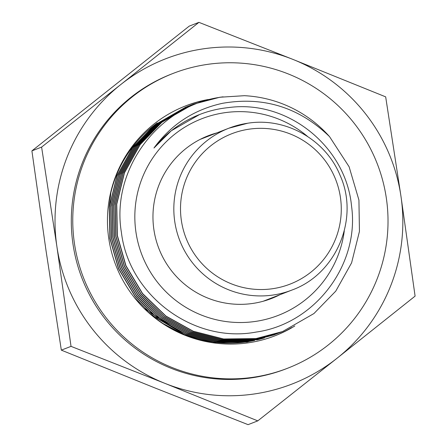 <?xml version="1.0" encoding="UTF-8"?>
<svg xmlns="http://www.w3.org/2000/svg" width="447" height="447" viewBox="0 0 447 447"><rect width="100%" height="100%" fill="white"/><g stroke="black" fill="none" stroke-linecap="round" stroke-linejoin="round"><path stroke-width="0.67" d="M202.849 138.062A87.31 86.992 -111.3 0 1 205.771 137.207A87.31 86.992 68.7 0 0 202.849 138.062M257.774 420.873L337.01 358.271A174.47 173.827 -111.3 0 1 164.977 383.392A174.47 173.827 -111.3 0 1 56.892 246.509A174.47 173.827 -111.3 0 1 120.841 84.5L41.605 147.102L56.892 246.509L71.028 346.364L164.977 383.392L257.774 420.873L248.074 424.65L154.126 387.622L61.328 350.141L46.041 250.733L31.905 150.879L189.226 26.127L198.926 22.35L120.841 84.5A174.47 173.827 -111.3 0 1 203.446 48.818A174.47 173.827 -111.3 0 1 292.874 59.378A174.47 173.827 -111.3 0 1 400.959 196.267L385.672 96.859L292.874 59.378L198.926 22.35M268.798 299.06A87.31 86.992 -111.3 0 1 266.066 300.406A87.31 86.992 68.7 0 0 268.798 299.06M400.959 196.267A174.47 173.827 -111.3 0 1 337.01 358.271L415.095 296.121L400.959 196.267M41.605 147.102L31.905 150.879M71.028 346.364L61.328 350.141M157.243 122.947A121.802 121.355 68.7 0 0 110.867 192.668L109.224 207.307M216.829 132.899A87.31 86.992 68.7 0 0 208.302 135.72A87.31 86.992 68.7 0 0 155.88 239.29A87.31 86.992 68.7 0 0 252.739 303.44A87.31 86.992 68.7 0 0 271.675 298.44A87.31 86.992 68.7 0 0 279.861 294.752M143.643 307.949L184.488 334.652L214.817 342.391L247.202 341.994L273.737 334.982L247.018 342.067L214.633 342.463L184.304 334.725L161.294 322.605M273.737 334.982L274.374 334.73M274.464 334.697L275.106 334.44M275.201 334.412L248.482 341.497L216.097 341.888L185.768 334.155L158.383 318.957L135.044 296.428L118.433 268.569L109.873 238.441L109.241 207.157L116.969 175.744L132.675 147.516L154.388 125.143L185.656 107.191L154.573 125.076L132.86 147.443L117.148 175.671L109.426 207.084L110.057 238.368L118.617 268.496L135.229 296.355L158.568 318.884L185.952 334.082L216.281 341.821L248.666 341.424L275.838 334.16M275.933 334.127L276.57 333.87M276.486 333.915L249.951 340.927L217.56 341.318L187.232 333.585L159.853 318.387L136.508 295.858L119.897 267.999L111.337 237.871L110.705 206.587L118.433 175.174L134.139 146.94L155.852 124.573L187.12 106.621L156.037 124.506L134.323 146.873L118.617 175.101L110.89 206.514L111.521 237.798L120.081 267.926L136.693 295.785L160.032 318.314L187.416 333.512L217.745 341.251L250.13 340.854L277.302 333.591M277.397 333.557L278.034 333.3M278.129 333.272L251.415 340.357L219.024 340.748L188.701 333.015L161.317 317.817L137.978 295.288L121.36 267.429L112.806 237.301L112.169 206.017L119.897 174.604L135.603 146.37L157.316 124.003L188.768 105.978L157.5 123.931L135.787 146.303L120.081 174.531L112.353 205.944L112.985 237.228L121.545 267.356L138.157 295.216L161.501 317.744L188.88 332.942L219.209 340.681L251.6 340.284L278.772 333.021M279.593 332.702L252.879 339.787L220.494 340.178L190.165 332.445L162.781 317.241L139.442 294.718L122.824 266.853L114.27 236.731L113.639 205.447L121.36 174.028L137.073 145.8L158.786 123.433L190.232 105.408L158.964 123.361L137.251 145.728L121.545 173.961L113.817 205.374L114.454 236.659L123.009 266.786L139.626 294.646L162.965 317.174L190.349 332.372L220.673 340.106L253.063 339.714L280.235 332.451M281.062 332.132L254.343 339.217L221.958 339.608L191.629 331.87L164.245 316.672L140.906 294.148L124.294 266.283L115.734 236.161L115.102 204.877L122.824 173.458L138.536 145.23L160.249 122.864L191.517 104.911L160.434 122.791L138.721 145.158L123.009 173.391L115.287 204.804L115.918 236.089L124.473 266.216L141.09 294.076L164.429 316.605L191.813 331.803L222.142 339.536L254.527 339.144L281.699 331.881M223.114 96.837L219.589 97.295L193.165 104.268L161.898 122.221L140.185 144.588L124.473 172.816L116.751 204.234L117.382 235.519L125.942 265.641L142.554 293.506L165.893 316.029L193.277 331.233L223.606 338.966L255.991 338.575L282.526 331.562L313.928 313.554L335.758 291.142L351.593 262.858L359.449 231.395L358.93 200.066L349.107 166.753L329.54 136.626C299.127 107.258 263.4 96.161 222.366 103.341C193.959 109.599 171.162 124.489 153.964 148.018L171.279 130.77L199.558 114.544M185.751 107.157L186.393 106.906M185.84 107.118L187.125 106.632M187.857 106.336L187.215 106.587L187.863 106.358M187.304 106.548L188.589 106.062M188.679 106.012L189.321 105.766M189.411 105.732L188.768 105.978M190.143 105.442L190.785 105.196M190.88 105.162L190.232 105.408M191.612 104.872L192.249 104.626M192.344 104.587L191.696 104.838M282.526 331.562L255.807 338.642L223.422 339.038L193.093 331.3L165.708 316.102L142.369 293.573L125.758 265.714L117.198 235.586L116.566 204.307L124.294 172.888L140 144.66L161.713 122.294L193.165 104.268M193.076 104.302L219.404 97.368M307.497 136.396A105.498 105.106 68.7 0 0 224.578 112.733A105.498 105.106 68.7 0 0 135.966 232.267A105.498 105.106 68.7 0 0 255.399 321.427A105.498 105.106 68.7 0 0 344.279 230.853M329.54 136.626A122.115 121.662 -111.3 0 0 244.38 95.692L220.907 97.172C158.199 105.727 110.795 169.715 121.405 232.401C128.792 295.327 193.646 343.905 256.086 332.071C314.682 324.036 359.896 264.864 351.526 205.972C345.978 146.56 287.51 99.363 228.501 107.598A110.213 109.811 68.7 0 0 223.511 108.213A110.213 109.811 68.7 0 0 199.613 114.521A110.213 109.811 68.7 0 0 153.964 148.018M254.634 340.435A121.802 121.355 68.7 0 1 134.396 297.551L154.796 317.018L179.079 331.261M109.677 197.177L110.867 192.668M256.673 339.977A121.802 121.355 68.7 0 0 264.473 337.887M294.819 325.969A123.333 122.88 -111.3 0 1 275.151 335.742A123.333 122.88 -111.3 0 1 248.403 342.804A123.333 122.88 -111.3 0 1 111.582 252.192A123.333 122.88 -111.3 0 1 185.634 105.889A123.333 122.88 -111.3 0 1 208.291 99.497M184.902 106.179A123.333 122.88 -111.3 0 1 204.229 100.564M287.779 368.172L286.315 368.741A158.137 157.551 -111.3 0 1 252.024 377.799A158.137 157.551 -111.3 0 1 76.588 261.612A158.137 157.551 -111.3 0 1 171.542 74.029L173.006 73.459A158.137 157.551 -111.3 0 1 207.296 64.407A158.137 157.551 -111.3 0 1 382.733 180.588A158.137 157.551 -111.3 0 1 287.779 368.172A158.137 157.551 -111.3 0 1 253.488 377.229A158.137 157.551 -111.3 0 1 78.052 261.042A158.137 157.551 -111.3 0 1 173.006 73.459M291.628 327.578A123.333 122.88 -111.3 0 1 274.413 336.027M212.381 98.826A123.333 122.88 -111.3 0 1 212.744 98.776M263.149 301.261L291.913 290.058A86.847 86.528 -111.3 0 1 273.083 295.031A86.847 86.528 -111.3 0 1 176.733 231.222A86.847 86.528 -111.3 0 1 228.881 128.205A86.847 86.528 -111.3 0 1 247.711 123.232L228.881 128.205L200.116 139.408M272.67 288.701A80.644 80.348 68.7 0 0 340.413 197.328A80.644 80.348 68.7 0 0 249.113 129.172A80.644 80.348 68.7 0 0 181.376 220.55A80.644 80.348 68.7 0 0 272.67 288.701M291.913 290.058C336.289 274.134 359.673 218.583 340.15 175.509C325.774 139.743 285.65 117.041 247.722 123.227"/></g></svg>
